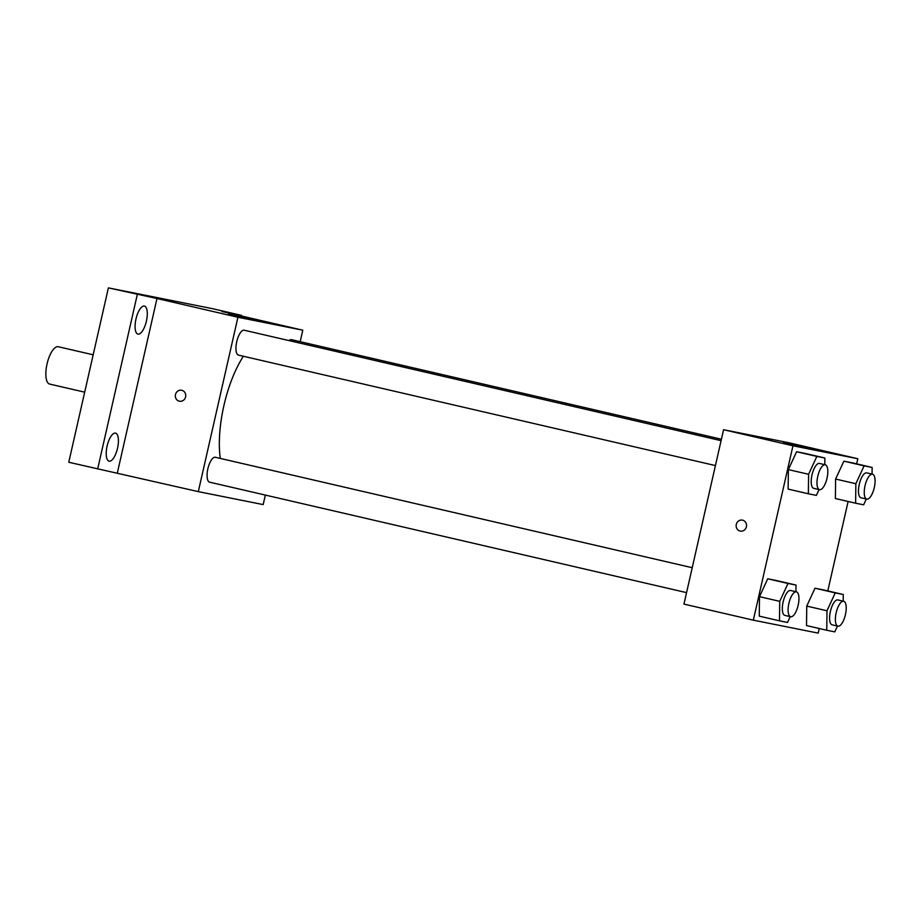 <?xml version="1.0" encoding="UTF-8"?>
<svg xmlns="http://www.w3.org/2000/svg" width="921" height="921" viewBox="0 0 921 921"><rect width="100%" height="100%" fill="white"/><g stroke="black" fill="none" stroke-linecap="round" stroke-linejoin="round"><path stroke-width="1.38" d="M93.182 354.804L58.299 346.733A19.157 7.08 103 0 0 47.029 364.014A19.157 7.08 103 0 0 49.653 384.069L84.686 392.173M265.34 495.072L263.176 504.593L198.303 491.63L68.764 462.261L108.379 287.882L212.636 308.696L241.544 315.385L241.406 315.984M109.127 461.168A14.379 5.319 -77 0 1 109.069 461.156A14.379 5.319 -77 0 1 107.112 446.017A14.379 5.319 -77 0 1 115.505 433.112A14.379 5.319 -77 0 1 115.562 433.135A14.379 5.319 -77 0 1 117.52 448.262A14.379 5.319 -77 0 1 109.127 461.168M138 334.116A14.379 5.319 -77 0 1 137.931 334.104A14.379 5.319 -77 0 1 135.986 318.965A14.379 5.319 -77 0 1 144.367 306.06A14.379 5.319 -77 0 1 144.424 306.071A14.379 5.319 -77 0 1 146.381 321.21A14.379 5.319 -77 0 1 138 334.116M117.358 472.887L156.984 298.508L108.379 287.882M97.672 468.962L137.287 294.57M198.303 491.63L237.929 317.25L156.984 298.508M237.929 317.25L302.79 330.202L221.846 311.459L241.544 315.385M228.431 314.245L255.129 320.117L228.431 314.245M243.386 356.254A73.45 27.158 103 0 0 223.907 405.597A73.45 27.158 103 0 0 220.292 458.416M302.79 330.202L300.188 341.679M721.419 439.225L291.497 339.665A12.779 4.72 103 0 0 289.021 340.597M692.224 567.716L215.364 457.277A12.779 4.72 103 0 0 207.858 468.801A12.779 4.72 103 0 0 209.608 482.167L686.559 592.629M715.433 465.577L238.47 355.115A12.779 4.72 -77 0 1 236.755 341.61A12.779 4.72 -77 0 1 244.238 330.225L721.085 440.664M185.593 396.905A5.584 5.192 101.3 0 1 179.445 401.222A5.584 5.192 101.3 0 1 175.439 394.718A5.584 5.192 101.3 0 1 181.633 390.262A5.584 5.192 101.3 0 1 185.593 396.905M179.445 401.222A5.584 5.192 101.3 0 1 175.451 394.718A5.584 5.192 101.3 0 1 181.633 390.262M819.241 628.525L818.205 633.118L753.332 620.167L683.958 604.107L723.572 429.716L788.445 442.667L857.819 458.739L856.657 463.862M835.382 498.526L835.612 479.047L843.878 461.156L851.902 462.756L843.878 461.156L835.612 479.047L835.382 498.526L855.621 503.211L855.851 483.732L864.105 465.842L872.129 467.454L872.06 474.108M759.261 616.149L759.491 596.658L767.746 578.779L775.77 580.38L767.746 578.779L759.491 596.658L759.261 616.149L779.488 620.835L779.73 601.344L787.985 583.465L796.009 585.065L795.928 591.731M848.114 501.473L827.795 590.914M753.332 620.167L792.958 445.787L857.819 458.739M806.52 625.578L806.75 606.099L815.004 588.208L823.029 589.82L815.004 588.208L806.75 606.099L806.52 625.578L826.759 630.263L826.989 610.784L835.243 592.894L843.268 594.505L843.187 601.16M788.123 489.086L788.353 469.606L796.607 451.727L804.643 453.328L796.607 451.727L788.353 469.606L788.123 489.086L808.362 493.771L808.592 474.292L816.846 456.413L824.871 458.013L824.79 464.679M792.958 445.787L723.572 429.716M783.46 442.782L810.158 448.654L783.46 442.782M746.401 526.789A5.584 5.192 101.3 0 1 740.254 531.095A5.584 5.192 101.3 0 1 736.259 524.59A5.584 5.192 101.3 0 1 742.441 520.135A5.584 5.192 101.3 0 1 746.401 526.789M740.254 531.095A5.584 5.192 101.3 0 1 736.259 524.59A5.584 5.192 101.3 0 1 742.441 520.135M819.068 489.569L816.386 495.383L808.362 493.771M825.285 464.783L819.494 463.447A12.779 4.72 103 0 0 811.988 474.971A12.779 4.72 103 0 0 813.738 488.337L819.517 489.673A12.779 4.72 103 0 0 827 478.298A12.779 4.72 103 0 0 825.285 464.783A12.779 4.72 103 0 0 817.767 476.307A12.779 4.72 103 0 0 819.517 489.673M808.592 474.292L788.353 469.606M816.846 456.413L796.607 451.727M824.871 458.013L804.643 453.328M866.327 499.009L863.645 504.812L855.621 503.211M872.544 474.223L866.765 472.887A12.779 4.72 103 0 0 859.247 484.411A12.779 4.72 103 0 0 860.997 497.777L866.776 499.113A12.779 4.72 103 0 0 874.259 487.739A12.779 4.72 103 0 0 872.544 474.223A12.779 4.72 103 0 0 865.026 485.747A12.779 4.72 103 0 0 866.776 499.113M855.851 483.732L835.612 479.047M864.105 465.842L843.878 461.156M872.129 467.454L851.902 462.756M790.195 616.621L787.513 622.435L779.488 620.835M796.412 591.846L790.632 590.499A12.779 4.72 103 0 0 783.115 602.023A12.779 4.72 103 0 0 784.865 615.389L790.655 616.736A12.779 4.72 103 0 0 798.139 605.35A12.779 4.72 103 0 0 796.412 591.846A12.779 4.72 103 0 0 788.894 603.359A12.779 4.72 103 0 0 790.655 616.736M779.73 601.344L759.491 596.658M787.985 583.465L767.746 578.779M796.009 585.065L775.77 580.38M837.465 626.061L834.783 631.875L826.759 630.263M843.671 601.275L837.891 599.939A12.779 4.72 103 0 0 830.374 611.463A12.779 4.72 103 0 0 832.135 624.829L837.914 626.165A12.779 4.72 103 0 0 845.397 614.791A12.779 4.72 103 0 0 843.671 601.275A12.779 4.72 103 0 0 836.164 612.799A12.779 4.72 103 0 0 837.914 626.165M826.989 610.784L806.75 606.099M835.243 592.894L815.004 588.208M843.268 594.505L823.029 589.82"/></g></svg>
